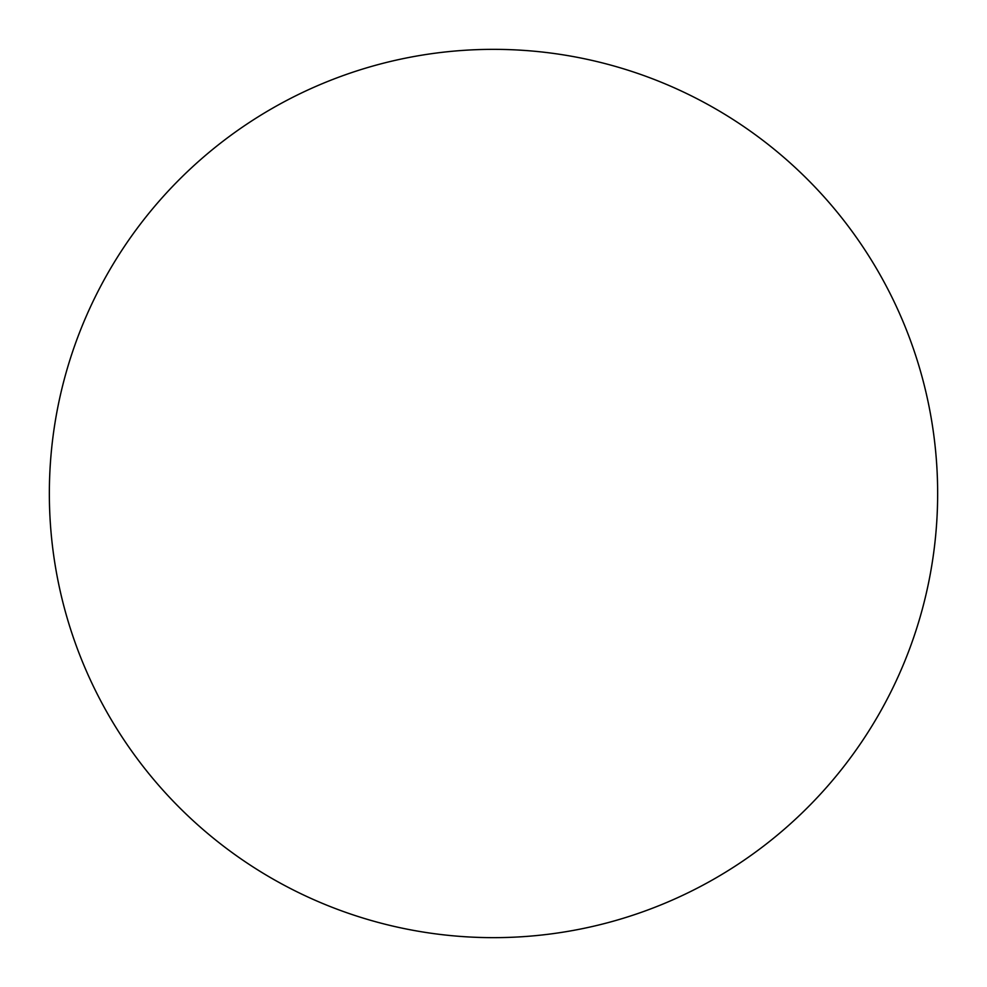<?xml version="1.0" encoding="UTF-8"?>
<svg xmlns="http://www.w3.org/2000/svg" width="987" height="987" viewBox="0 0 987 987"><rect width="100%" height="100%" fill="white"/><g stroke="black" fill="none" stroke-linecap="round" stroke-linejoin="round"><path stroke-width="1.48" d="M49.35 493.5A444.15 444.15 0 0 0 493.5 937.65A444.15 444.15 0 0 0 937.65 493.5A444.15 444.15 0 0 0 493.5 49.35A444.15 444.15 0 0 0 49.35 493.5"/></g></svg>
